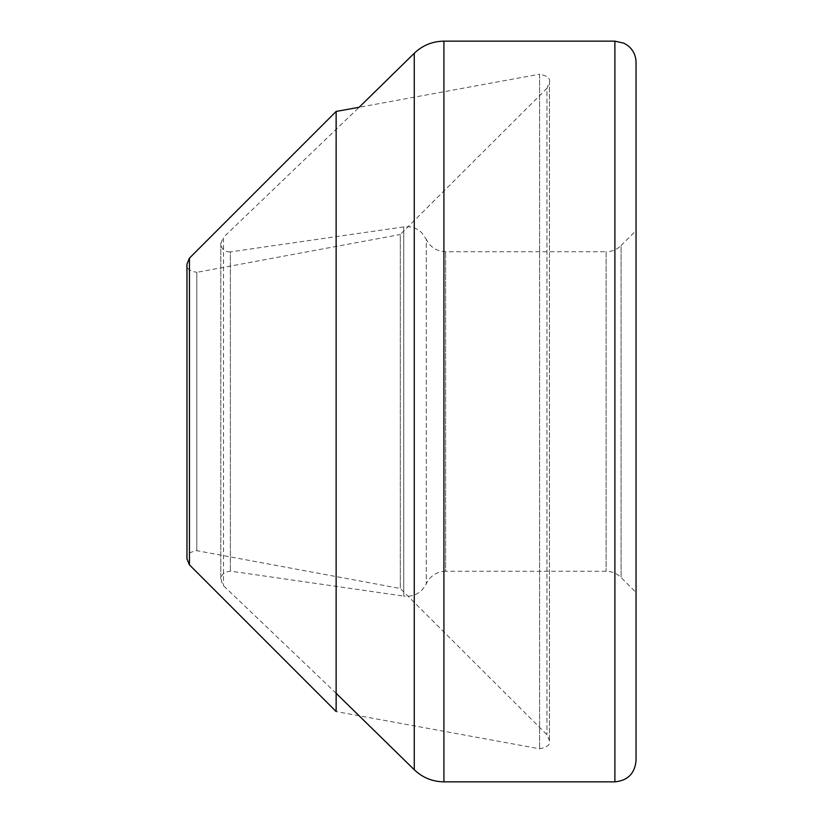 <?xml version="1.0" encoding="UTF-8"?>
<svg xmlns="http://www.w3.org/2000/svg" width="823" height="823" viewBox="0 0 823 823"><rect width="100%" height="100%" fill="white"/><g stroke="black" fill="none" stroke-linecap="round" stroke-linejoin="round"><path stroke-width="0.62" stroke-dasharray="4.12 3.09" d="M336.134 693.305L223.496 585.709C218.805 577.551 221.099 572.685 230.368 571.111L403.743 596.099L403.743 226.901L403.743 596.099C414 597.045 421.499 592.951 426.263 583.816C430.234 575.833 436.684 571.656 445.582 571.275L445.582 251.725L445.582 571.275L606.119 571.275C611.931 571.368 616.911 573.436 621.087 577.479L636.045 592.447L636.045 230.553L636.045 760.689M336.134 111.444L336.134 711.556L539.61 748.796C547.264 747.233 550.546 744.537 549.455 740.7L546.956 734.723L400.276 588.486L196.8 550.669C189.033 552.13 185.751 554.867 186.955 558.858L186.955 264.142C185.751 268.133 189.033 270.87 196.8 272.331L196.8 550.669L196.8 272.331L400.276 234.514L400.276 588.486L400.276 234.514L546.956 88.277L546.956 734.723L546.956 88.277L549.455 82.3C550.546 78.463 547.264 75.767 539.61 74.204L539.61 748.796L539.61 74.204L359.137 107.278L223.496 237.291L223.496 585.709L223.496 237.291L220.78 243.495C221.459 249.174 224.658 251.972 230.368 251.889L230.368 571.111L230.368 251.889L403.743 226.901C410.636 226.006 416.623 227.93 421.715 232.672L426.263 239.184L426.263 583.816L426.263 239.184C429.133 245.275 433.803 249.225 440.284 251.046L445.582 251.725L606.119 251.725L606.119 571.275L606.119 251.725C611.931 251.632 616.911 249.564 621.087 245.521L621.087 577.479L621.087 245.521L636.045 230.553L636.045 592.447M414.267 53.269L414.267 769.731M443.916 41.15L443.916 781.85M614.884 41.15L614.884 781.85M189.444 258.134L189.444 564.866M220.78 243.495L220.78 579.505L220.78 243.495M549.455 740.289L549.455 82.3L549.455 740.289"/><path stroke-width="1.23" d="M614.884 781.85L614.884 41.15L624.05 43.238L627.99 45.697C633.216 49.997 635.901 55.542 636.045 62.311L636.045 760.689C634.79 773.538 627.743 780.595 614.884 781.85L443.916 781.85C432.445 781.685 422.569 777.653 414.267 769.731L336.134 693.305M636.045 62.311L636.045 230.553M336.134 111.444L189.444 258.134L189.444 564.866L336.134 711.556L336.134 111.444L359.137 107.278L414.267 53.269C422.569 45.347 432.445 41.315 443.916 41.15L443.916 781.85M414.267 769.731L414.267 53.269M614.884 41.15L443.916 41.15M189.444 564.866L186.955 558.858L186.955 264.142L189.444 258.134"/></g></svg>
